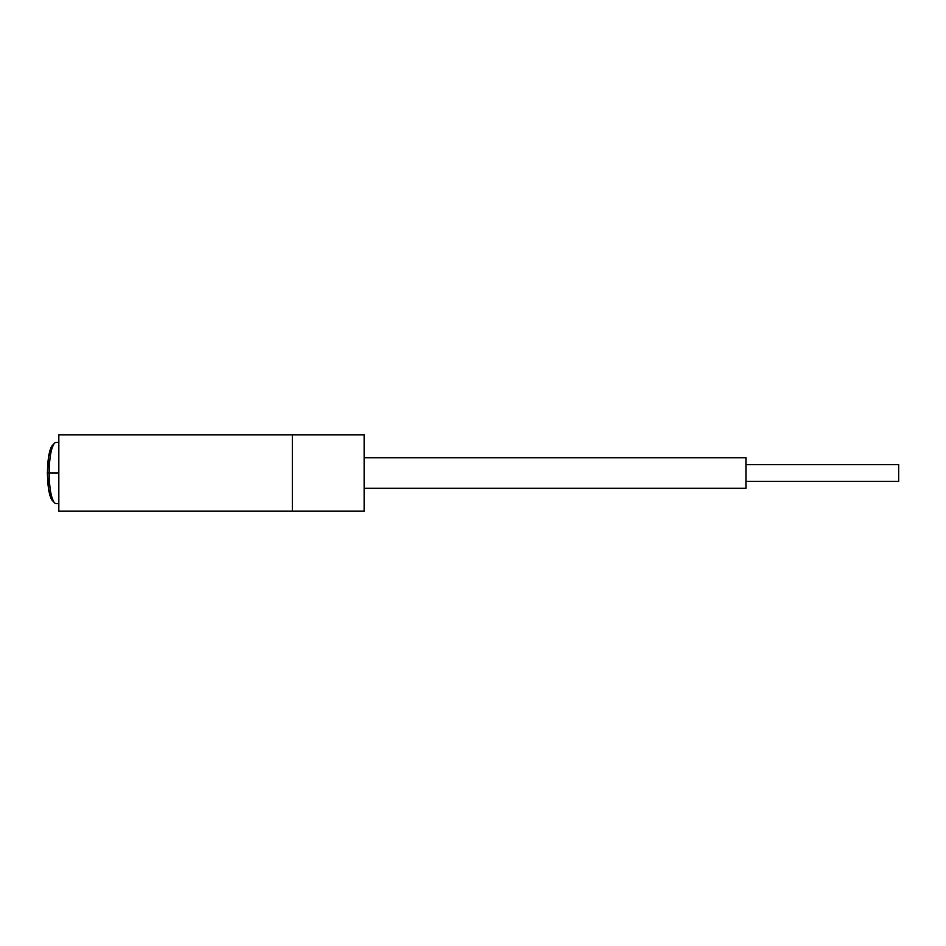 <?xml version="1.0" encoding="UTF-8"?>
<svg xmlns="http://www.w3.org/2000/svg" width="946" height="946" viewBox="0 0 946 946"><rect width="100%" height="100%" fill="white"/><g stroke="black" fill="none" stroke-linecap="round" stroke-linejoin="round"><path stroke-width="1.42" d="M364.163 511.183L364.163 434.817L292.373 434.817L364.163 434.817L364.163 511.183L292.373 511.183L292.373 434.817L58.829 434.817L292.373 434.817L292.373 511.183L364.163 511.183M58.829 511.183L292.373 511.183L58.829 511.183L58.829 434.817L58.829 511.183M745.968 481.396L898.7 481.396L898.7 464.604L745.968 464.604L898.7 464.604L898.7 481.396L745.968 481.396M364.163 488.278L745.968 488.278L745.968 457.722L364.163 457.722L745.968 457.722L745.968 488.278L364.163 488.278M53.414 501.191L48.648 489.366L47.477 473A28.25 6.35 90 0 0 52.361 500.493L54.478 502.716A30.544 6.87 -90 0 1 49.192 473L47.477 473L48.648 456.634L53.414 444.809M58.829 442.456L56.062 442.456A30.544 6.87 90 0 0 49.192 473L58.829 473L49.192 473A30.544 6.87 90 0 0 56.062 503.544L58.829 503.544M49.192 473A30.544 6.87 -90 0 1 54.478 443.284L52.361 445.507A28.25 6.35 90 0 0 47.477 473L49.192 473M52.621 445.223L48.778 455.085L47.3 473L48.778 490.915L52.621 500.777M54.478 443.284L52.361 445.507"/></g></svg>
